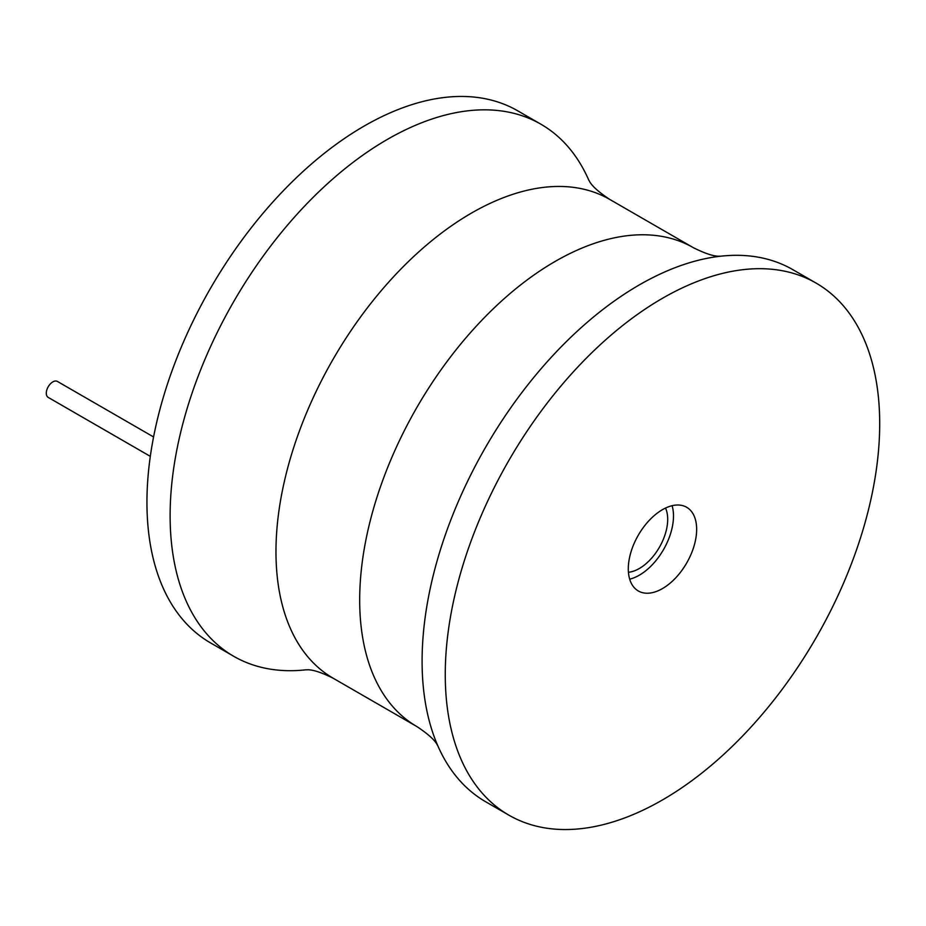 <?xml version="1.0" encoding="UTF-8"?>
<svg xmlns="http://www.w3.org/2000/svg" width="926" height="926" viewBox="0 0 926 926"><rect width="100%" height="100%" fill="white"/><g stroke="black" fill="none" stroke-linecap="round" stroke-linejoin="round"><path stroke-width="1.39" d="M305.835 669.822A307.2 177.364 -60 0 1 233.734 656.303L210.572 642.922A307.2 177.364 -60 0 1 146.945 502.297A307.2 177.364 -60 0 1 281.041 193.14A307.2 177.364 -60 0 1 517.761 110.842L540.934 124.223A307.2 177.364 -60 0 1 588.681 179.899M233.734 656.303A307.2 177.364 -60 0 1 170.118 515.678A307.2 177.364 -60 0 1 304.203 206.521A307.2 177.364 -60 0 1 540.934 124.223M816.072 283.078L792.911 269.697A307.2 177.364 120 0 0 720.567 256.213A307.2 177.364 120 0 0 422.094 661.152A307.2 177.364 120 0 0 437.859 745.881A307.2 177.364 120 0 0 485.71 801.777L508.883 815.158A307.2 177.364 120 0 0 745.604 732.86A307.2 177.364 120 0 0 879.7 423.703A307.2 177.364 120 0 0 816.072 283.078A307.2 177.364 120 0 0 579.352 365.376A307.2 177.364 120 0 0 445.256 674.522A307.2 177.364 120 0 0 508.883 815.158M628.303 568.842A48.337 27.907 120 0 0 638.315 590.973A48.337 27.907 120 0 0 675.563 578.021A48.337 27.907 120 0 0 696.653 529.383A48.337 27.907 120 0 0 686.641 507.263A48.337 27.907 120 0 0 649.404 520.204A48.337 27.907 120 0 0 628.303 568.842M629.692 579.155A48.337 27.907 120 0 0 673.491 516.002A48.337 27.907 120 0 0 672.102 505.689M665.528 508.05A40.142 23.173 -60 0 1 667.692 519.347A40.142 23.173 -60 0 1 628.441 572.291M150.313 456.356L48.21 397.404A9.214 5.324 -60 0 1 46.3 393.191A9.214 5.324 -60 0 1 50.328 383.908A9.214 5.324 -60 0 1 57.424 381.443L153.577 436.956M305.754 669.822L306.957 669.822C312.34 669.44 321.102 672.253 333.233 678.272A276.48 159.619 -60 0 1 275.971 551.699A276.48 159.619 -60 0 1 396.652 273.471A276.48 159.619 -60 0 1 609.702 199.403L693.424 247.728A276.48 159.619 120 0 0 480.363 321.797A276.48 159.619 120 0 0 359.682 600.036A276.48 159.619 120 0 0 416.943 726.597C428.217 734.098 435.035 740.279 437.396 745.129L437.998 746.171M333.233 678.272L416.943 726.597M609.702 199.403C598.428 191.902 591.61 185.721 589.249 180.871L588.647 179.829M693.424 247.728C705.543 253.747 714.305 256.56 719.699 256.178L720.891 256.178"/></g></svg>
